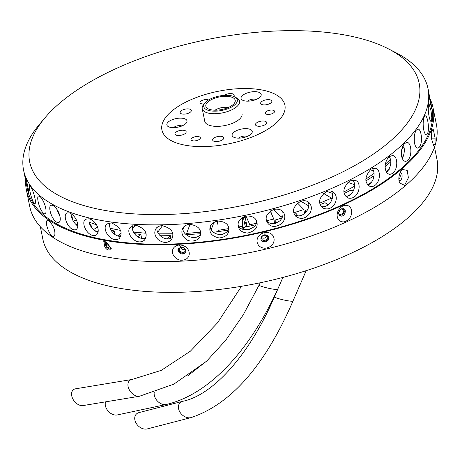 <?xml version="1.0" encoding="UTF-8"?>
<svg xmlns="http://www.w3.org/2000/svg" width="460" height="460" viewBox="0 0 460 460"><rect width="100%" height="100%" fill="white"/><g stroke="black" fill="none" stroke-linecap="round" stroke-linejoin="round"><path stroke-width="0.69" d="M25.651 180.423A207.425 88.579 -11.4 0 0 26.364 189.744L29.762 206.597A207.425 88.579 -11.4 0 0 230.558 256.036A207.425 88.579 -11.4 0 0 435.925 142.353A207.425 88.579 -11.4 0 0 436.425 124.597L433.027 107.743A207.425 88.579 -11.4 0 0 429.991 98.699M431.767 129.524L431.549 138.926L433.653 145.607L435.056 144.009L435.074 138.126L433.383 129.731L432.107 128.8L431.767 129.524M26.364 189.744A207.425 88.579 -11.4 0 0 227.159 239.183A207.425 88.579 -11.4 0 0 432.526 125.499A207.425 88.579 -11.4 0 0 433.027 107.743M402.264 169.458L401.442 170.315C398.676 174.955 398.113 179.193 399.74 183.028L404.593 185.328L408.394 177.75L407.192 170.373L402.264 169.458M342.947 205.936C334.247 210.743 335.817 222.761 344.224 221.835C355.367 218.442 353.199 201.848 342.947 205.936M264.075 232.656C253.816 235.911 255.288 247.785 265.029 248.245C278.219 246.744 276.322 230.328 264.075 232.656L264.138 234.916C261.361 236.135 260.366 237.814 261.154 239.965C262.43 244.536 271.055 240.54 268.536 236.923C267.904 235.336 266.438 234.663 264.138 234.916M179.279 245.002C169.268 246.284 170.804 257.985 180.28 260.193C193.292 261.119 191.429 244.95 179.279 245.002L181.251 246.986L178.44 248.641C175.898 251.735 183.212 256.571 185.495 252.379C186.472 249.55 185.058 247.75 181.251 246.986M103.235 240.833L111.257 248.509L106.588 242.305L103.235 240.833L106.91 242.909L105.294 243.208C102.609 244.628 106.588 251.522 109.969 249.682L110.774 247.29M49.076 220.875L48.714 220.65C42.153 217.419 51.112 241.816 54.751 235.439C55.499 230.702 53.607 225.843 49.076 220.875M44.838 117.961A198.68 84.847 -11.4 0 0 174.484 214.17A198.68 84.847 -11.4 0 0 418.709 100.36A198.68 84.847 -11.4 0 0 388.177 48.731A198.68 84.847 -11.4 0 0 207.655 39.451A198.68 84.847 -11.4 0 0 44.838 117.961L39.324 124.522A206.281 88.096 -11.4 0 0 23.575 170.137L27.485 189.52A206.281 88.096 -11.4 0 0 227.171 238.683A206.281 88.096 -11.4 0 0 431.411 125.632A206.281 88.096 -11.4 0 0 431.905 107.973L428.507 91.356C429.278 97.215 431.405 108.945 431.957 109.123L431.359 105.254M399.015 180.498L399.47 180.642C402.718 180.435 402.897 172.661 400.39 172.707L400.033 172.718M341.24 208.794C338.089 211.502 337.732 213.871 340.159 215.901C344.459 217.597 347.191 209.783 343.723 208.759L341.24 208.794M107.663 243.144L106.91 242.909M52.986 226.107L54.154 228.994M178.681 248.268C176.899 250.999 182.953 255.438 185.679 251.971M339.716 215.619C344.235 214.251 345.408 211.905 343.235 208.575M261.033 239.608C262.562 243.622 270.359 239.878 268.375 236.589M105.892 242.932C104.978 246.111 106.49 248.204 110.417 249.211M428.266 110.015C428.651 115.075 429.393 118.743 430.485 121.02L431.221 121.733L431.825 117.858L431.06 111.055L428.766 102.879L428.335 103.874L428.266 110.015M23.575 170.137A206.281 88.096 -11.4 0 0 223.267 219.305A206.281 88.096 -11.4 0 0 427.507 106.248A206.281 88.096 -11.4 0 0 428.001 88.59A206.281 88.096 -11.4 0 0 395.801 52.641L388.177 48.731M69.696 212.917L66.987 212.917C62.025 214.734 68.431 231.483 75.883 229.724C80.092 227.309 76.941 216.436 69.696 212.917M53.193 205.47L51.135 205.16C47.167 206.252 52.584 223.134 58.725 222.594C62.313 220.8 59.282 209.633 53.193 205.47M24.805 175.053L24.472 174.19C24.334 173.805 27.514 190.975 28.612 192.746C29.256 192.32 26.651 180.694 24.805 175.053M30.527 186.352L29.635 185.627C28.129 185.61 31.987 202.687 34.885 203.901C36.639 203.124 33.879 191.59 30.527 186.352M40.049 196.552L38.594 196.012C35.794 196.489 40.382 213.474 44.982 213.917C47.731 212.681 44.827 201.296 40.049 196.552M89.24 218.753L85.813 219.173C80.057 221.818 87.722 238.366 96.151 235.135C100.7 232.058 97.439 221.576 89.24 218.753M111.446 222.87L107.215 223.87C100.907 227.458 110.256 243.633 119.174 238.654C123.32 232.564 120.744 227.309 111.446 222.87M404.581 143.485C399.504 149.575 400.838 160.856 405.53 161.391C412.827 159.902 411.982 142.117 406.939 142.427L404.581 143.485M371.099 169.038C364.4 176.847 364.13 182.712 370.288 186.633C380.357 187.381 382.208 168.981 375.205 168.268L371.099 169.038M389.436 156.515C383.174 162.351 384.255 173.339 389.574 174.323C398.406 173.742 398.711 155.658 392.593 155.549L389.436 156.515M300.851 201.169C293.135 206.189 291.502 211.284 295.952 216.441C300.966 219.88 305.681 218.736 310.097 213.009C312.035 208.851 311.679 205.39 309.028 202.636C307.211 200.75 304.48 200.255 300.851 201.169M326.376 191.584C318.613 197.731 317.503 203.228 323.058 208.081C327.905 210.093 331.947 208.437 335.19 203.113C337.163 198.179 336.421 194.43 332.971 191.86C331.263 190.733 329.067 190.636 326.376 191.584M349.945 180.803C342.545 187.875 341.895 193.608 347.996 198.007C358.788 200.612 362.854 181.953 355.178 180.406L349.945 180.803M162.075 225.647C159.091 225.877 157.038 226.901 155.911 228.723C153.858 232.427 154.669 236.106 158.343 239.763C163.651 243.42 168.107 243.265 171.712 239.298C174.777 232.668 171.563 228.12 162.075 225.647M189.508 224.25C185.621 224.917 183.247 226.556 182.373 229.166C181.171 232.662 182.223 235.882 185.524 238.826C189.767 243.116 199.393 240.66 200.1 236.037C201.957 229.638 198.427 225.705 189.508 224.25M217.649 221.024C212.635 222.416 210.047 224.905 209.892 228.499C209.449 233.427 212.577 236.584 219.265 237.981C225.388 237.113 228.574 234.525 228.821 230.23C229.23 224.595 225.503 221.524 217.649 221.024M273.867 209.369C266.673 213.118 264.517 217.54 267.386 222.64C270.693 227.367 275.529 227.66 281.905 223.52C285.05 219.696 285.631 216.119 283.653 212.796C282.026 209.789 278.766 208.65 273.867 209.369M245.956 216.033C239.735 218.494 237.205 221.99 238.372 226.527C239.102 230.328 242.173 232.513 247.578 233.093C255.035 231.115 258.14 227.487 256.887 222.214C256.007 217.833 252.362 215.769 245.956 216.033M135.884 225.181L130.732 227.021C124.177 231.69 135.861 247.112 144.526 240.103C148.356 233.634 145.475 228.66 135.884 225.181M424.223 116.903C421.929 123.119 423.694 134.751 426.518 134.82C430.261 132.514 427.748 115.207 425.247 115.851L424.223 116.903M416.254 130.197C412.511 136.407 414.075 147.901 417.91 148.126C423.487 146.084 421.734 128.559 417.91 129.116L416.254 130.197M71.11 213.636C71.081 218.097 73.295 222.278 77.734 226.17M56.672 208.938L59.995 216.579M89.131 218.73C88.389 224.353 91.339 228.913 97.986 232.409M109.877 222.83C108.163 227.056 112.821 236.48 120.79 236.325M402.385 158.585C404.576 153.485 404.909 148.977 403.38 145.061M367.827 185.081C374.934 181.78 375.303 171.701 372.272 168.464M386.762 172.431C391.138 166.629 391.989 161.356 389.304 156.618M294.745 214.946C303.749 219.518 312.294 206.017 307.47 201.52M321.396 206.643C331.079 207.92 335.374 194.712 330.918 191.061M345.914 196.564C354.746 195.161 356.477 183.321 352.665 180.021M157.389 227.165C154.629 232.438 164.502 242.828 172.609 237.354M183.275 227.522C180.619 233.847 194.764 242.305 200.548 234.22M210.231 226.843C210.651 230.995 213.762 233.594 219.575 234.634C224.733 234.111 227.809 232.081 228.792 228.539M266.668 221.087C270.417 224.572 274.907 224.411 280.14 220.599C282.814 217.471 283.636 214.417 282.601 211.445M238.171 224.905C240.062 233.645 258.727 228.976 256.352 220.668M132.79 225.647C130.421 230.276 137.166 240.655 145.82 238.004M414.299 141.806L414.293 136.235M284.763 110.538A62.738 26.795 -11.4 0 0 198.639 96.675A62.738 26.795 -11.4 0 0 186.823 145.487A62.738 26.795 -11.4 0 0 284.763 110.538M252.212 132.244A10.264 4.381 -11.4 0 0 239.832 129.444A10.264 4.381 -11.4 0 0 233.709 137.212A10.264 4.381 -11.4 0 0 243.041 137.689A10.264 4.381 -11.4 0 0 251.453 133.636A10.264 4.381 -11.4 0 0 252.212 132.244M186.967 121.745A10.264 4.381 -11.4 0 0 174.593 118.939A10.264 4.381 -11.4 0 0 168.469 126.713A10.264 4.381 -11.4 0 0 177.796 127.19A10.264 4.381 -11.4 0 0 186.208 123.136A10.264 4.381 -11.4 0 0 186.967 121.745M204.769 121.325L204.769 121.325A19.009 8.119 -11.4 0 0 223.175 125.856A19.009 8.119 -11.4 0 0 242 115.437A19.009 8.119 -11.4 0 0 242.046 113.81M266.656 122.992A5.704 2.438 -11.4 0 0 266.668 122.504A5.704 2.438 -11.4 0 0 260.596 121.245A5.704 2.438 -11.4 0 0 255.484 124.758A5.704 2.438 -11.4 0 0 261.004 126.115A5.704 2.438 -11.4 0 0 266.656 122.992M274.534 111.711A4.755 2.03 -11.4 0 0 274.545 111.303A4.755 2.03 -11.4 0 0 269.485 110.251A4.755 2.03 -11.4 0 0 265.23 113.183A4.755 2.03 -11.4 0 0 269.83 114.316A4.755 2.03 -11.4 0 0 274.534 111.711M271.82 101.643A5.704 2.438 -11.4 0 0 271.837 101.154A5.704 2.438 -11.4 0 0 265.765 99.895A5.704 2.438 -11.4 0 0 260.653 103.408A5.704 2.438 -11.4 0 0 266.173 104.765A5.704 2.438 -11.4 0 0 271.82 101.643M233.651 96.445A5.704 2.438 -11.4 0 0 234.157 95.576A5.704 2.438 -11.4 0 0 234.169 95.093A5.704 2.438 -11.4 0 0 230.201 93.581A5.704 2.438 -11.4 0 0 224.187 95.392M208.564 99.975A4.755 2.03 -11.4 0 0 203.119 100.038A4.755 2.03 -11.4 0 0 199.985 102.683A4.755 2.03 -11.4 0 0 204.188 103.868M223.819 138.276A5.704 2.438 -11.4 0 0 223.83 137.793A5.704 2.438 -11.4 0 0 217.758 136.528A5.704 2.438 -11.4 0 0 212.646 140.047A5.704 2.438 -11.4 0 0 218.172 141.404A5.704 2.438 -11.4 0 0 223.819 138.276M200.341 138.19A4.755 2.03 -11.4 0 0 200.353 137.781A4.755 2.03 -11.4 0 0 195.293 136.729A4.755 2.03 -11.4 0 0 191.032 139.662A4.755 2.03 -11.4 0 0 195.632 140.794A4.755 2.03 -11.4 0 0 200.341 138.19M191.32 110.866A5.704 2.438 -11.4 0 0 191.331 110.377A5.704 2.438 -11.4 0 0 185.259 109.118A5.704 2.438 -11.4 0 0 180.153 112.631A5.704 2.438 -11.4 0 0 185.673 113.994A5.704 2.438 -11.4 0 0 191.32 110.866M186.15 132.215A5.704 2.438 -11.4 0 0 186.162 131.727A5.704 2.438 -11.4 0 0 180.09 130.468A5.704 2.438 -11.4 0 0 174.984 133.981A5.704 2.438 -11.4 0 0 180.504 135.343A5.704 2.438 -11.4 0 0 186.15 132.215M261.165 95.266A10.264 4.381 -11.4 0 0 248.785 92.466A10.264 4.381 -11.4 0 0 242.661 100.234A10.264 4.381 -11.4 0 0 251.994 100.711A10.264 4.381 -11.4 0 0 260.406 96.657A10.264 4.381 -11.4 0 0 261.165 95.266M247.049 136.499A4.755 2.03 -11.4 0 0 242.753 136.292A4.755 2.03 -11.4 0 0 238.884 138.144M181.803 126A4.755 2.03 -11.4 0 0 177.514 125.793A4.755 2.03 -11.4 0 0 173.638 127.644M256.002 99.521A4.755 2.03 -11.4 0 0 251.706 99.314A4.755 2.03 -11.4 0 0 247.836 101.165M119.709 236.365A195.54 83.507 168.6 0 1 118.289 236.158M98.043 232.162A195.54 83.507 168.6 0 1 95.749 231.57M77.751 225.653A195.54 83.507 168.6 0 1 76.262 225.038M403.115 157.13A195.54 83.507 168.6 0 1 402.19 158.119M388.309 170.827A195.54 83.507 168.6 0 1 386.601 172.189M369.943 183.896A195.54 83.507 168.6 0 1 368.443 184.839M340.538 209.208L338.589 213.055M266.691 235.6C265.886 238.079 264.201 238.774 261.631 237.682M185.351 249.636C182.856 250.033 181.361 249.245 180.872 247.267M434.504 147.165L437 159.551A201.054 85.859 168.6 0 1 231.846 287.805A201.054 85.859 168.6 0 1 42.826 239.027L40.342 226.728M340.768 209.053L342.418 209.122C344.471 211.968 343.568 213.785 339.704 214.567L338.589 213.083M399.602 173.874C400.648 175.57 400.413 177.393 398.895 179.337M264.075 235.054L267.427 236.584C269.364 239.349 262.723 242.368 261.803 238.901C261.194 237.285 261.947 236.003 264.075 235.054M110.808 247.842L110.498 248.153C106.979 247.733 105.794 246.088 106.938 243.219L107.341 243.024M184.972 248.647L185.121 251.137C183.31 254.345 177.807 250.591 179.745 248.291L182.068 247.026M72.795 220.185L72.065 216.579L71.38 216.114M57.931 210.979L57.339 211.215M58.88 214.751L59.685 215.297M71.541 216.786L72.065 216.579M91.546 227.556L91.011 224.917L89.901 224.463M76.285 219.834L73.376 221.3M75.124 223.836L77.728 224.9M90.258 225.296L91.011 224.917M114.896 234.537L114.172 230.937L111.084 230.201M97.514 227.027L93.34 229.73M94.449 230.707L98.141 231.581M112.361 232.11L114.172 230.937M141.64 238.424L140.84 234.462L134.487 233.726M121.101 232.938L117.875 235.715L120.876 236.06M117.944 236.066L117.875 235.715M137.925 236.975L140.84 234.462M170.821 238.389L170.211 235.382L159.66 235.198M166.324 238.884L167.371 238.901L170.211 235.382M200.589 233.726L186.116 234.698M192.631 237.636L195.523 237.446M228.068 230.161L213.342 232.306M220.006 234.634L222.669 234.249M255.294 224.877L243.11 227.596L243.737 229.534M243.489 229.459L243.11 227.596M248.072 229.822L249.446 229.511M298.034 215.878L296.205 213.647L294.348 214.21M282.037 217.954L274.815 220.15L276.972 222.784M275.454 223.318L274.815 220.15M328.273 204.884L325.03 202.682L320.206 204.585M307.763 209.501L305.147 210.536L306.624 211.537M305.595 212.773L305.147 210.536M324.323 206.689L327.468 205.447M353.268 191.026L350.957 190.083L344.241 193.47M339.963 211.847L339.612 210.117M346.466 196.518L350.899 194.281M373.899 176.393L373.198 176.226L366.01 180.883M367.569 184.77L371.559 182.189M390.724 161.845L385.175 166.618M386.348 171.775L389.229 169.297M403.863 146.7L401.793 149.264M401.856 157.119L402.454 157.13L403.604 155.71M402.575 157.711L402.454 157.13M132.457 228.177L135.671 225.176M157.786 232.162L162.472 225.647M185.265 225.659L183.235 228.482M200.514 232.179L186.674 233.392L190.049 224.221M186.674 233.392L186.927 234.64M217.206 221.099L218.04 225.233M213.94 222.329L211.209 229.747M228.775 228.585L218.08 230.351L218.005 220.978M218.08 230.351L218.327 231.575M243.3 216.959L245.347 227.096M242.328 217.522L242.397 226.331L242.995 229.287M255.961 223.33L249.837 224.819L245.991 216.027M249.837 224.819L250.085 226.038M244.99 216.28L247.095 226.705M270.308 211.088L273.769 219L274.677 223.491M282.635 216.418L280.979 216.959L273.694 209.421M280.979 216.959L281.227 218.201M270.785 210.761L271.308 213.365M297.522 203.021L303.801 209.518L304.635 213.653M308.562 205.827L300.771 201.192M323.512 193.384L331.574 198.174L331.907 199.835M332.114 193.28L326.859 191.4M347.812 182.286L354.499 184.684M352.947 180.366L351.825 180.136M369.972 169.872L373.44 170.579M96.473 224.802L89.228 222.203M120.422 230.38L110.222 228.304M145.877 233.22L133.521 232.122M172.707 233.766L158.637 233.829M242.397 226.331L239.43 226.826M273.769 219L266.57 220.754M303.801 209.518L293.842 212.761M331.574 198.174L319.803 203.119M354.522 186.237L343.959 191.9M374.026 173.437L365.901 179.066M390.408 159.442L385.394 164.134M244.398 216.482L244.588 217.436M245.531 222.094L246.353 226.193M205.051 102.844L203.677 104.483A19.009 8.119 -11.4 0 0 202.222 108.686A19.009 8.119 -11.4 0 0 220.627 113.218A19.009 8.119 -11.4 0 0 239.453 102.798A19.009 8.119 -11.4 0 0 239.499 101.171A19.009 8.119 -11.4 0 0 236.532 97.859L234.623 96.882A17.112 7.308 -11.4 0 0 219.075 96.082A17.112 7.308 -11.4 0 0 205.051 102.844A17.112 7.308 -11.4 0 0 216.217 111.13A17.112 7.308 -11.4 0 0 237.251 101.326A17.112 7.308 -11.4 0 0 234.623 96.882M235.181 101.562A14.996 6.405 -11.4 0 0 218.672 97.089A14.996 6.405 -11.4 0 0 206.724 107.807A14.996 6.405 -11.4 0 0 221.789 109.52A14.996 6.405 -11.4 0 0 235.008 102.103A14.996 6.405 -11.4 0 0 235.181 101.562M228.24 107.525A9.505 4.059 -11.4 0 0 215.067 110.181M190.952 417.628A9.505 7.078 -135.4 0 1 179.504 411.361A9.505 7.078 -135.4 0 1 182.637 401.327L138.96 412.608A9.505 7.078 -135.4 0 0 135.821 422.642A9.505 7.078 -135.4 0 0 147.275 428.91L190.952 417.628A9.505 7.078 -135.4 0 0 191.095 417.588C231.156 404.156 265.121 365.303 292.991 301.035L292.991 301.035A9.505 1.006 -167.3 0 1 283.314 299.868A9.505 1.006 -167.3 0 1 274.453 296.827L282.865 277.443M182.637 401.327A9.505 7.078 -135.4 0 1 182.798 401.287C212.439 395.284 249.027 355.965 274.453 296.827M105.553 401.85A9.505 6.825 -132.2 0 0 108.261 411.211A9.505 6.825 -132.2 0 0 117.306 414.937L166.221 404.507A9.505 6.825 -132.2 0 0 166.347 404.478C209.012 394.519 249.527 351.02 277.633 289.3L277.633 289.3A9.505 1.006 -167.3 0 1 267.938 288.127A9.505 1.006 -167.3 0 1 259.101 285.085L260.164 282.785M166.221 404.507A9.505 6.825 -132.2 0 1 157.648 401.287A9.505 6.825 -132.2 0 1 154.209 392.472M206.275 361.462L173.845 384.14L139.535 396.238A9.505 6.4 -128.2 0 1 139.432 396.255A9.505 6.4 -128.2 0 1 128.903 388.993A9.505 6.4 -128.2 0 1 131.893 379.5A9.505 6.4 -128.2 0 1 132.008 379.483L161.299 370.346L190.308 351.25L217.522 322.822L241.506 286.292M139.432 396.255L83.064 405.565A9.505 6.4 -128.2 0 1 72.536 398.303A9.505 6.4 -128.2 0 1 75.532 388.809L131.893 379.5M435.074 138.126L431.457 138.115M433.383 129.731L431.382 131.686M428.381 90.471L428.001 88.59M202.222 108.686L204.775 121.331M246.14 221.967L244.386 222.329M245.197 217.31L243.443 217.672M218.005 221.231L217.246 221.283M246.962 226.067L245.209 226.429M292.991 301.035L306.164 270.675M277.633 289.3L279.007 286.327M187.588 375.964L206.942 360.841L225.716 340.273L243.282 314.795L259.101 285.085"/></g></svg>
